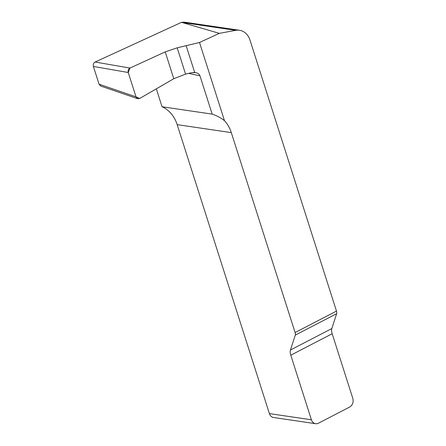 <?xml version="1.0" encoding="UTF-8"?>
<svg xmlns="http://www.w3.org/2000/svg" width="446" height="446" viewBox="0 0 446 446"><rect width="100%" height="100%" fill="white"/><g stroke="black" fill="none" stroke-linecap="round" stroke-linejoin="round"><path stroke-width="0.67" d="M235.711 30.339L219.376 33.355L181.594 22.372A16.675 13.742 -81.6 0 1 185.363 22.3L239.48 30.267A16.675 13.742 98.4 0 0 235.711 30.339L181.594 22.372M219.376 33.355L199.518 42.482L224.477 120.693A33.355 27.485 -81.6 0 1 231.296 132.613L295.101 332.543L336.479 311.096L249.983 40.062A16.675 13.742 98.4 0 0 239.48 30.267M336.479 311.096A4.17 2.029 62.6 0 1 336.652 313.683L331.824 328.563A8.34 4.059 -117.4 0 0 332.17 333.742L352.786 398.334A6.673 5.497 -81.6 0 1 349.553 407.098L318.516 423.182A6.673 5.497 -81.6 0 1 315.606 423.7A6.673 5.497 -81.6 0 1 311.403 419.781L290.792 355.189A8.34 4.059 62.6 0 1 290.441 350.01L295.274 335.13A4.17 2.029 -117.4 0 0 295.101 332.543M181.316 22.423L95.126 62.022C93.537 62.986 92.958 64.464 93.392 66.448L99.057 84.205L100.74 86.056L137.697 98.705L139.676 98.482L173.784 78.73L165.215 51.881L129.97 68.071C128.381 69.035 127.801 70.513 128.236 72.497L136.008 96.854L137.697 98.705M199.518 42.482L177.185 47.822L165.215 51.881M315.606 423.7L273.599 417.517A6.673 5.497 -81.6 0 1 269.395 413.598L177.179 124.646A33.355 27.485 98.4 0 0 162.049 106.745L212.19 114.126C216.94 115.743 221.038 117.928 224.477 120.693M156.334 88.838L162.049 106.745M212.19 114.126L199.964 75.814C199.384 74.226 197.979 73.166 195.749 72.637L191.468 72.709L185.575 74.12L173.784 78.73M185.497 74.136L191.468 72.709L194.701 72.481L186.149 45.676L177.185 47.822L165.215 51.881L129.97 68.071L128.236 72.497L136.008 96.854L139.676 98.482L173.84 78.697M95.126 62.022L129.97 68.071M336.652 313.683L295.274 335.13M290.441 350.01L331.824 328.563M128.236 72.497L93.392 66.448M99.057 84.205L136.008 96.854M231.296 132.613L177.179 124.646M311.403 419.781L269.395 413.598M199.964 75.814L188.619 73.389M185.575 74.12L177.185 47.822M332.17 333.742L290.792 355.189"/></g></svg>
